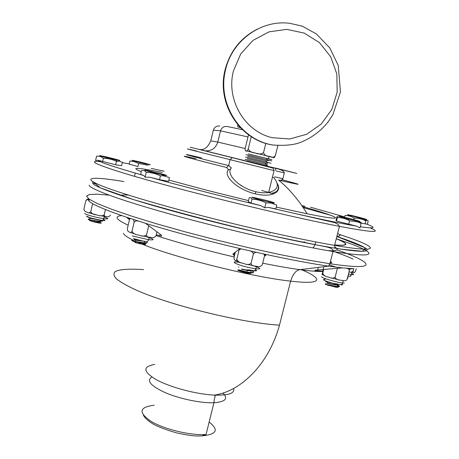 <?xml version="1.0" encoding="UTF-8"?>
<svg xmlns="http://www.w3.org/2000/svg" width="459" height="459" viewBox="0 0 459 459"><rect width="100%" height="100%" fill="white"/><g stroke="black" fill="none" stroke-linecap="round" stroke-linejoin="round"><path stroke-width="0.69" d="M248.531 134.797L245.186 148.418C245.06 150.506 245.393 151.309 246.173 150.839C246.661 151.573 247.349 150.954 248.239 148.98C249.621 151.487 251.98 152.824 255.319 152.985C258.365 154.373 261.096 154.27 263.518 152.669L265.818 143.369M263.518 152.669C264.499 155.108 266.3 156.335 268.928 156.353L271.797 157.007C273.18 157.494 274.362 157.058 275.337 155.699L277.833 145.658M265.79 165.573C268.888 166.342 268.871 166.347 265.75 165.59L246.753 160.914M264.768 165.659C269.754 166.892 269.76 166.91 264.803 165.705L246.167 161.109M246.047 150.81L269.066 156.393C273.811 157.615 273.793 157.672 269.026 156.559M266.45 158.475C273.071 160.059 273.742 160.18 268.458 158.837L250.511 154.557M248.25 153.92L266.352 158.326C271.2 159.554 271.229 159.594 266.438 158.453M268.796 160.311C272.606 161.218 272.646 161.201 268.928 160.26L246.024 154.666M265.75 165.59L267.62 164.884L245.031 159.33M268.217 162.595C271.963 163.502 271.986 163.496 268.274 162.572L266.398 163.284L247.252 158.584M268.274 162.572L245.525 157.001M268.928 160.26L267.052 160.977L247.751 156.255M248.239 148.98L251.268 136.662M275.337 155.699C274.591 157.454 273.971 158.074 273.484 157.575L272.629 157.403M272.353 157.317L271.98 157.076M304.942 206.332L301.815 205.557M366.844 224.158L361.135 223.074M356.873 221.026L360.304 222.592C360.837 221.863 361.118 222.122 361.153 223.355L359.971 227.939L356.442 226.115L336.493 221.049L336.028 220.326L336.935 216.786C337.342 216.028 337.503 216.252 337.411 217.457L336.493 221.049M270.529 202.304C279.485 204.215 271.556 201.61 260.873 199.097L254.762 197.743C245.462 195.85 260.528 200.233 270.529 202.304L271.252 203.09L276.748 205.053L275.784 208.902L268.326 207.399L264.751 207.795L260.723 205.603L251.073 203.067L248.239 201.673L249.18 197.863C250.373 197.25 251.325 197.691 252.031 199.195L251.073 203.067M162.291 174.759C168.04 175.912 168.201 175.711 162.779 174.162L148.01 170.628C138.297 168.631 151.895 172.584 162.291 174.759L163.123 175.728L169.469 177.57L168.573 181.316L159.514 179.653L149.823 177.243L145.107 177.163L143.851 175.562L140.643 174.357L141.521 170.622C143.323 170.151 144.895 170.719 146.249 172.332L145.107 177.163M98.002 160.26L95.564 160.512L96.568 156.18C99.029 155.917 101.301 156.605 103.384 158.235C107.974 158.332 112.335 159.371 116.46 161.35L119.449 161.126L122.398 162.337L121.606 165.716L115.662 164.775L98.002 160.26C99.758 162.228 115.02 167.323 143.787 175.539M240.407 127.705C238.732 127.177 238.582 127.023 239.965 127.241M239.902 127.172L238.565 126.977C237.865 127.499 237.584 126.816 237.71 124.928L237.756 124.739M240.47 127.768L238.565 126.977L239.546 126.787M264.659 254.171L264.556 255.68L263.793 253.982M156.06 235.576C178.7 242.931 204.725 250.063 234.136 256.965C233.975 259.042 234.222 260.064 234.87 260.029L235.065 260.207C235.461 261.2 236.046 260.907 236.804 259.329C237.928 261.636 239.959 262.932 242.903 263.225L243.907 263.512C246.598 264.843 248.967 264.809 251.027 263.409C251.658 265.331 253.035 266.214 255.158 266.065L256.162 266.203C258.36 267.098 260.385 266.69 262.232 264.998L264.556 255.68M264.751 207.795L265.985 202.838C261.573 200.549 256.92 199.338 252.031 199.195M271.252 203.09L265.985 202.838M259.892 200.09L261.51 200.193M270.603 202.321L273.512 203.635M246.718 264.264L253.397 265.75M257.086 252.502C255.652 252.094 254.412 252.588 253.374 253.982C252.898 252.243 251.698 251.199 249.771 250.855M251.027 263.409L253.374 253.982M241.021 248.835L239.122 249.954L239.259 249.117M236.804 259.329L239.122 249.954M234.136 256.965L235.318 252.163M238.456 266.943L238.915 267.121M251.09 270.374L247.131 270.133L241.916 269.077M250.975 272.772L250.465 273.409L246.586 272.95C241.09 271.59 238.129 270.615 237.699 270.03L247.091 272.348L247.062 270.414L249.868 270.73L251.521 270.449M250.941 273.225L250.465 273.409M241.359 269.232L247.062 270.414M251.234 270.397C254.269 272.067 254.171 272.904 250.935 272.91L247.091 272.348L246.586 272.95M238.232 269.743L247.172 272.038L251.652 272.612C253.959 272.514 254.125 271.831 252.152 270.563M264.418 256.242L265.927 255.227L265.801 254.418L240.981 248.824L239.15 249.191L232.828 254.097L234.429 255.766M138.675 163.456L137.947 166.542L129.174 164.133L129.891 161.069L133.827 161.482L138.675 163.456L147.97 165.234M248.497 200.623L208.151 190.605L168.872 180.066M141.292 171.597C129.604 167.036 136.581 167.311 162.222 172.418M302.51 206.55C340.693 217.25 350.074 222.477 307.18 213.785L276.238 207.101M147.97 164.402C155.716 165.986 141.544 162.165 134.378 160.725C126.913 159.175 139.048 162.526 146.983 164.196M83.871 209.522L83.911 208.994C84.29 210.928 85.213 211.938 86.671 212.024L87.135 212.207C88.392 213.217 89.597 213.051 90.756 211.714L92.638 203.635M90.756 211.714C91.857 213.687 93.779 214.743 96.528 214.887L97.675 215.151C100.194 216.189 102.374 216.057 104.216 214.76L105.432 209.545M115.662 164.775L116.46 161.35M119.799 160.501C119.736 160.174 108.29 157.271 102.65 156.14C93.848 154.322 106.408 157.873 115.794 159.847L119.799 160.501M100.068 215.644L104.256 216.373M104.405 216.39L105.306 216.505M88.662 212.746L97.084 215.013M104.216 214.76L104.813 216.327L106.958 216.642C108.152 217.187 109.322 216.642 110.476 215.007M89.476 200.222C88.203 199.229 86.986 199.407 85.822 200.749C86.923 199.177 88.059 198.667 89.235 199.206M83.911 208.994L85.822 200.749M94.875 219.086L90.561 218.18M100.182 221.766L97.515 222.093L92.179 221.508L89.43 220.44M100.957 222.776L101.313 223.103L99.5 223.149L92.179 221.508M94.135 222.041L98.295 222.351L100.125 222.018L101.313 223.103M88.742 218.96L90.503 218.427L96.797 219.522M102.363 221.106L98.96 221.358C93.125 220.854 89.557 220.188 88.248 219.362L88.312 219.092C89.987 220.016 93.86 220.693 99.93 221.129L102.426 220.836M102.587 161.671L103.384 158.235M130.178 218.444L129.501 219.586L127.367 228.634C127.453 230.716 128.009 231.766 129.042 231.795L129.363 231.984C130.167 233.023 131.044 232.782 131.997 231.273C133.179 233.493 135.256 234.71 138.234 234.939L139.358 235.22C142.095 236.448 144.482 236.362 146.513 234.962L148.705 225.765M146.513 234.962C146.794 236.563 147.655 237.309 149.089 237.194L150.816 237.383C152.663 238.118 154.385 237.624 155.985 235.903L156.972 231.766M142.124 235.874L148.412 237.073M162.4 174.885L164.465 175.803M163.123 175.728L160.421 175.86C155.94 173.64 151.218 172.464 146.249 172.332M142.577 240.975L136.162 239.971C133.644 239.208 133.609 239.162 136.048 239.833M144.568 242.989C145.084 243.586 144.447 243.918 142.651 243.981L140.425 243.89L135.112 242.576L134.401 241.336L136.093 240.246L143.822 241.216M143.656 243.316C146.272 244.286 146.255 244.647 143.615 244.406L140.425 243.89M142.502 244.24L143.46 244.182C144.728 244.016 145.015 243.654 144.327 243.098M135.33 239.902C133.569 239.437 133.827 239.552 136.093 240.246M146.754 241.663C147.689 242.363 147.23 242.794 145.371 242.954L134.401 241.336C131.222 240.229 130.953 239.988 133.58 240.614M147.167 242.467C147.27 243.006 146.312 243.281 144.287 243.293L134.326 241.641C131.567 240.682 130.993 240.367 132.617 240.7M159.514 179.653L160.421 175.86M138.71 221.198C136.862 220.555 135.353 220.848 134.171 222.087L133.305 219.465M131.997 231.273L134.171 222.087M160.088 234.165L159.709 235.748C161.907 236.287 162.285 235.949 160.839 234.738L145.492 223.315L126.804 217.319L127.745 218.318L130.006 218.587M348.679 224.394L349.609 220.773C345.759 218.668 341.697 217.56 337.411 217.457M331.249 277.924L337.91 279.617M361.153 223.355L357.791 221.949L349.609 220.773M348.283 219.339L350.137 219.465M339.907 216.298C333.911 215.191 348.955 219.391 356.855 221.02C367.286 223.229 348.874 218.031 340.756 216.459L339.907 216.298M326.039 281.143C324.771 281.212 326.062 281.637 329.906 282.423M325.81 281.43C324.874 281.654 327.29 282.274 333.062 283.295M337.91 284.505L336.149 284.643C332.029 284.385 324.88 282.842 327.766 283.157M327.697 283.415C324.639 283.071 332.695 284.758 336.545 284.93L337.239 284.936L337.749 284.362M335.678 283.926C339.396 285.636 340.417 286.548 338.742 286.674L337.239 284.936M337.692 287.231L336.108 287.277L325.741 284.511C324.943 283.926 325.11 283.702 326.229 283.828M333.923 283.513L337.176 284.941M327.783 285.314L338.667 286.961L336.849 284.941M325.741 284.511L338.008 286.628M323.767 266.719L322.161 274.384C322.086 275.176 322.287 274.809 322.752 273.271C323.693 275.434 325.454 276.657 328.03 276.955L328.845 277.213C331.186 278.481 333.28 278.47 335.133 277.184C335.959 279.124 337.577 280.082 339.987 280.059L343.527 280.661C344.939 281.046 346.12 280.638 347.073 279.439L349.328 270.718C349.069 269.307 348.232 268.515 346.809 268.337L346.602 268.28M349.609 268.498L349.328 270.718M330.228 262.301L331.037 262.462L330.228 262.307M335.133 277.184L337.422 268.234M322.752 273.271L323.738 269.433M265.801 254.418C290.748 259.8 311.644 263.701 328.483 266.134L342.471 267.895L317.662 269.961L318.316 267.39M342.471 267.895L353.315 268.67L349.632 269.031M365.037 224.003L365.869 220.779L362.472 219.385L358.594 218.398L354.164 217.991L350.963 216.43L347.245 215.541L345.065 215.414L344.583 217.291M353.751 219.586L354.164 217.991M367.332 224.348L368.216 220.928L367.217 220.2L365.869 220.779M352.237 272.394L353.264 272.485M359.11 218.364L361.543 218.53M364.308 219.144L366.919 220.222M347.939 214.938L364.044 219.086C372.949 220.98 355.995 216.292 349.138 214.955C347.486 214.628 347.084 214.623 347.939 214.938M347.652 277.202L347.956 277.368L347.452 277.976M347.589 277.46L347.888 277.62M347.388 278.234L348.146 277.827M349.029 271.871C350.676 272.445 352.059 272.176 353.172 271.062L353.063 272.067L354.038 272.457C354.457 272.807 355.031 272.17 355.748 270.54L356.224 268.699M353.172 271.062L353.786 268.681M336.258 238.778C349.104 243.993 348.582 246.053 334.68 244.94M196.022 158.694C171.976 153.18 185.924 157.357 226.637 167.495L228.513 169.767C222.707 175.309 236.253 189.32 255.439 193.91C272.898 198.064 282.778 191.346 277.058 183.256M336.269 238.726C349.563 244.09 349.024 246.179 334.663 245.003M315.453 270.242L315.344 270.661L322.637 271.131M315.344 270.661C314.243 270.454 315.017 270.219 317.662 269.961M159.709 235.748L156.272 234.71M129.49 219.637L127.745 218.318M274.184 178.167C279.68 185.321 277.861 190.095 268.727 192.487L268.63 192.505C264.906 193.096 260.603 192.837 255.72 191.719C237.751 187.404 225.461 173.336 231.468 167.787M275.492 170.323L275.526 168.809M274.786 167.902C302.647 174.787 305.66 175.625 274.448 168L274.752 168.097M226.637 167.495L228.651 165.596L230.125 159.663L274.08 170.61L268.635 192.505M228.513 169.767L230.498 169.296M274.448 168L232.283 157.667L230.125 159.663C191.523 150.139 175.9 146.071 196.739 151.051M232.38 157.689L199.573 149.439C204.129 150.322 207.852 147.465 210.75 140.861L213.343 130.149C214.571 127.028 216.711 125.663 219.763 126.041M272.187 137.689C244.71 131.463 225.862 99.735 233.436 70.979L240.711 53.927L253.058 40.358L269.037 31.849L286.777 29.353L304.237 33.111L319.435 42.624L330.698 56.761L336.82 73.899L337.187 92.133L331.8 109.466L321.271 124.028L306.732 134.24L289.761 138.979L272.187 137.689M273.145 145.038C286.267 145.962 296.244 144.711 303.078 141.286C313.141 136.828 321.581 130.236 328.403 121.515L332.878 114.675L340.44 92.001L338.249 65.43L329.769 47.902L316.331 33.886L302.131 26.111L289.881 23.334C261.406 19.45 232.174 40.346 225.621 69.584C216.682 103.367 240.527 140.259 273.145 145.038L272.485 144.946C239.977 140.184 216.206 103.413 225.111 69.745C230.051 51.133 240.866 37.552 257.551 29.009M267.804 156.066L256.805 153.34M253.85 152.629L246.391 150.879M273.036 157.483L270.018 156.628M310.559 207.216L344.68 216.918M366.626 224.078C377.023 227.985 374.905 228.869 360.281 226.735M356.442 226.115C337.692 222.959 308.408 216.74 268.584 207.445M370.052 227.893C382.697 233.069 372.49 232.558 339.442 226.362C319.579 222.5 294.569 217.032 264.401 209.958C213.412 197.967 158.114 183.48 126.707 174.03C96.006 164.586 87.21 160.455 100.326 161.643M303.25 207.64L330.819 215.317M260.414 205.517C221.645 196.326 179.922 185.637 150.007 177.283M122.421 162.641L129.22 163.926M151.206 168.413L164.219 171.23M253.626 265.801C260.936 268.326 261.687 269.335 255.87 268.831L249.489 267.672C237.246 265.021 228.823 260.861 238.152 262.198M238.628 262.261L240.895 262.628M253.913 270.787C256.856 271.062 257.384 270.707 255.491 269.714M247.55 269.634L247.131 270.133M104.118 216.941L106.052 217.629C108.909 218.851 108.135 219.195 103.723 218.65C96.843 217.761 84.399 214.319 84.766 213.429M86.55 216.218C86.217 217.428 105.822 221.829 104.95 220.354L103.384 219.477M146.45 236.752C154.494 239.328 155.228 240.321 148.653 239.718L132.249 235.892M135.577 239.271L136.162 239.971M344.302 283.169L342.695 283.019C336.057 282.256 321.168 277.798 321.541 276.702M340.796 284.821L341.53 284.873C342.775 284.907 342.965 284.66 342.104 284.138M337.199 287.368L338.667 286.961M338.157 284.437L337.308 284.678M336.51 267.218L329.453 265.044M351.669 273.26L353.183 273.954C354.268 274.602 353.659 274.786 351.347 274.499L348.479 274.017M351.898 272.371L351.347 274.499C350.745 276.22 349.626 276.691 347.985 275.916C350.63 276.329 351.519 276.243 350.653 275.658M339.528 234.503C377.803 246.839 385.095 254.016 334.571 245.376C314.633 241.956 289.595 236.792 259.45 229.873C195.999 215.265 128.956 196.452 104.136 186.796C78.885 177.019 91.823 176.199 123.907 181.575M268.326 207.399L334.645 222.609C339.052 224.646 338.031 224.503 339.442 226.362L334.571 245.376L335.116 248.009L340.28 249.059L362.501 251.291L365.232 247.808L336.843 236.505C362.266 244.922 374.544 251.136 362.105 251.274C349.666 251.394 309.607 244.452 258.021 232.598C213.527 222.368 165.338 209.562 134.039 199.774C102.816 189.797 89.218 183.864 93.252 181.976M276.886 191.885L276.226 191.759M273.885 193.801L271.717 193.193M268.974 192.447L261.75 190.508M241.354 185.304L240.35 185.052M307.18 213.785C298.872 200.222 289.371 188.993 278.665 180.1C303.525 185.803 304.604 185.671 281.906 179.71M274.287 177.748L272.422 177.272M151.866 377.034C146.14 380.723 150.764 386.002 165.756 392.864C180.244 398.997 201.386 403.306 213.946 402.738C225.484 401.86 228.467 398.63 222.89 393.047M154.74 364.429C142.29 366.552 142.95 371.721 156.731 379.937C170.685 387.448 196.578 394.292 214.267 395.113C228.519 395.538 234.979 393.311 233.642 388.429M143.552 269.628C129.794 268.658 119.833 269.255 115.261 271.55C113.241 273.38 113.631 275.819 116.42 278.865C120.66 282.233 127.344 286.014 136.472 290.208C170.834 305.528 242.604 323.056 279.485 325.156L290.616 281.137C323.113 284.97 323.802 278.952 301.058 269.519M123.385 233.35C124.073 235.111 127.568 237.492 133.856 240.499M138.905 242.759C168.832 256.059 251.457 277.024 290.616 281.137C292.917 274.034 296.026 270.208 299.951 269.657C310.037 271.011 317.571 271.613 322.557 271.458M121.704 215.581C113.826 216.309 115.984 219.517 128.176 225.203M262.686 263.185C277.064 266.077 289.486 268.234 299.951 269.657L328.483 266.134L329.866 263.724C379.966 271.189 373.924 262.789 336.958 249.88M108.972 195.121L97.107 194.186L89.402 194.484L86.527 196.113L89.075 199.143L97.44 203.572L111.772 209.31L131.813 216.178L156.88 223.877L185.826 232.019L217.096 240.143L248.898 247.768L279.37 254.458L306.819 259.857L329.866 263.724L332.999 251.492C383.976 259.828 376.288 251.968 337.445 239.208M126.816 217.325C103.952 209.539 91.129 203.922 88.346 200.48M240.981 248.824C205.73 240.522 173.898 232.019 145.492 223.315M353.166 259.106C347.893 256.707 341.157 254.056 332.959 251.159M304.357 241.818L304.001 241.709M96.304 183.531L93.005 183.566M89.121 185.161C89.356 188.901 121.543 200.744 175.487 215.581C229.316 230.395 295.883 245.473 332.999 251.492C333.653 249.306 330.905 247.665 324.743 246.569L272.967 235.972C227.871 225.696 181.483 213.601 133.793 199.688L100.2 187.777L93.292 181.999M270.07 233.298L269.645 233.172M279.485 325.156C269.135 363.161 241.727 391.252 214.284 395.113C216.264 397.098 214.479 394.901 213.94 402.738L206.057 434.472C191.116 435.74 164.701 429.475 151.195 421.442C138.107 412.469 139.111 407.064 154.213 405.234M202.017 435.878C216.791 434.461 219.161 429.871 209.132 422.096M331.559 262.026L330.388 261.687M330.17 262.542L331.765 263.001M349.764 268.509L351.066 268.905M264.677 254.315L265.927 255.227M255.439 193.91L255.709 191.776M276.18 170.926L284.333 172.894C283.932 171.018 281.178 169.549 276.071 168.476M228.651 165.596C185.62 154.918 173.29 151.223 201.558 157.862M278.797 180.123C280.948 180.553 282.308 180.089 282.882 178.723L274.734 176.807M231.17 168.16L228.754 165.292M199.063 149.336L248.64 161.654M264.728 165.59L282.624 169.899M213.343 130.149L220.538 130.815L217.801 142.083L210.75 140.861M245.158 148.521L217.801 142.083C215.638 148.458 211.249 151.35 204.634 150.753L203.98 150.615M242.346 129.645L226.998 126.472C223.751 126.219 221.594 127.665 220.538 130.815L248.003 136.943M264.533 165.292L264.803 165.705M269.066 156.393L268.458 158.837M266.352 158.326L267.362 159.87M265.141 162.974L266.151 164.523M265.75 160.65L266.759 162.193M271.803 157.012L273.484 157.569M260.723 205.603C221.777 196.366 179.842 185.625 149.823 177.243M143.851 175.562C114.939 167.305 99.626 162.199 97.893 160.231M256.512 266.254L255.87 268.831C254.94 270.466 254.395 271.097 254.234 270.735L248.348 269.817M253.483 265.767L246.667 264.252M239.787 262.25L235.897 260.706M248.939 273.369L250.367 272.875M250.057 270.173L249.34 270.426M250.494 270.712L251.658 272.6M251.021 272.606L250.935 272.91M115.794 159.847L117.005 161.229M104.25 216.384L103.723 218.65C102.891 220.251 102.294 220.842 101.932 220.435L91.089 218.094L86.527 216.212M88.644 212.741L94.198 214.324M99.97 215.632L104.807 216.327M97.515 222.093L98.96 221.358M99.5 223.149L98.926 222.34M99.919 220.131L100.63 221.14M149.25 237.217L148.653 239.718C147.746 241.4 147.178 242.042 146.932 241.646L142.393 240.935L133.322 238.571M144.241 241.291L145.377 242.943M141.647 243.97L143.128 243.259M144.35 242.995L144.287 243.293M135.336 234.142L130.608 232.552M142.055 235.857L148.859 237.16M343.309 280.638L342.695 283.019L341.266 284.723L332.609 283.18C327.387 281.671 324.289 280.501 323.314 279.669L325.121 279.267L324.599 278.372M356.855 221.02L357.791 221.949M336.108 287.277L337.382 286.869M337.704 286.898L337.784 286.611M337.29 284.27L336.149 284.643M343.183 280.621L343.51 280.661M337.967 279.629L331.209 277.919M325.167 275.957L322.333 274.585M364.044 219.086L365.789 220.739M353.063 272.072C352.558 272.514 351.347 272.474 349.431 271.94M134.487 176.331L135.256 173.095M337.652 233.338C340.934 235.392 340.693 236.328 336.935 236.144M269.898 192.258L270.242 193.032M315.603 242.306C314.748 245.617 313.83 247.481 312.849 247.9M327.456 250.557C335.403 251.251 340.475 250.092 334.697 247.028M128.486 195.109C124.699 194.857 122.054 194.955 120.551 195.402M206.057 434.472L201.61 435.93L196.441 435.981C192.419 435.878 186.056 434.897 177.335 433.044C168.539 430.68 160.753 427.845 153.983 424.529C148.452 421.242 144.912 418.138 143.374 415.206M234.647 252.691L233.941 255.548M277.116 183.485C279.015 186.256 278.848 188.913 276.605 191.455C272.789 193.199 270.81 193.75 270.667 193.119L268.727 192.487M282.882 178.723L284.333 172.894M235.61 158.516L272.399 167.942C272.973 167.942 273.535 168.832 274.08 170.61M236.104 158.625L190.181 147.213M199.458 149.416L248.692 161.631M265.916 165.527L267.454 164.947M267.281 163.502L267.184 162.985"/></g></svg>
